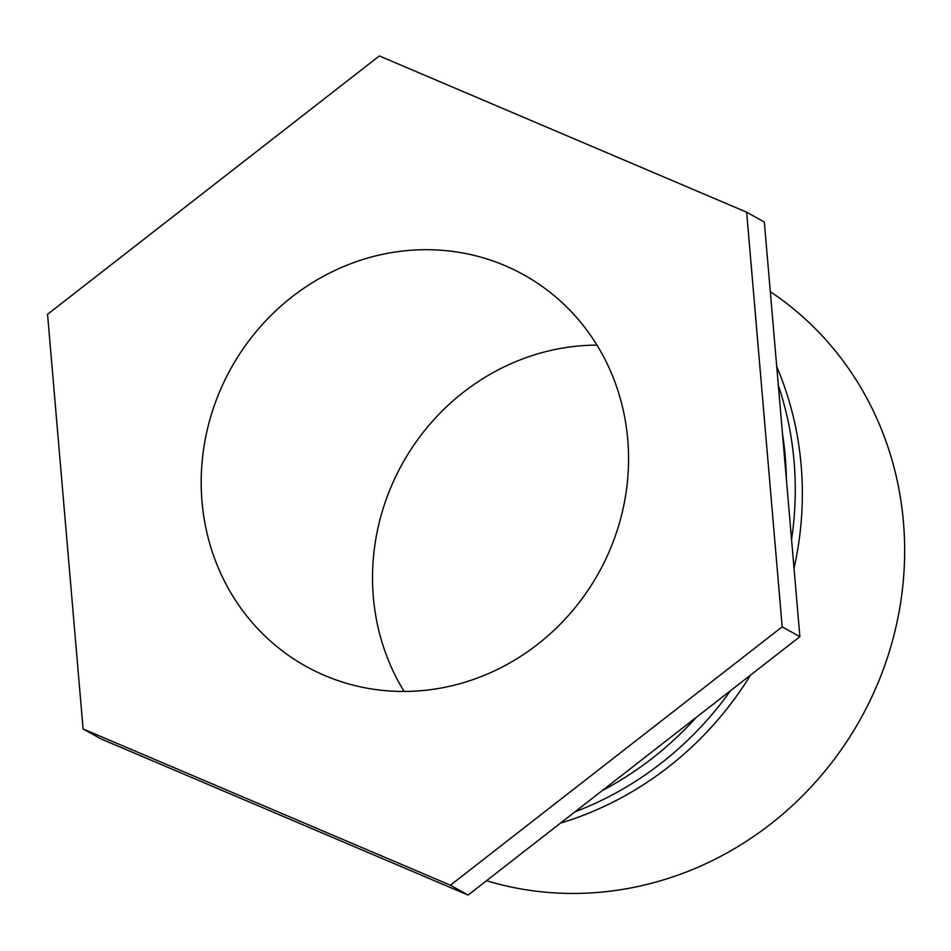 <?xml version="1.0" encoding="UTF-8"?>
<svg xmlns="http://www.w3.org/2000/svg" width="951" height="951" viewBox="0 0 951 951"><rect width="100%" height="100%" fill="white"/><g stroke="black" fill="none" stroke-linecap="round" stroke-linejoin="round"><path stroke-width="1.43" d="M770.322 291.695A330.14 310.038 119.1 0 1 903.45 522.135A330.14 310.038 119.1 0 1 617.377 890.207A330.14 310.038 119.1 0 1 486.532 880.721M776.741 366.622A330.14 310.038 119.1 0 1 801.134 465.158A330.14 310.038 119.1 0 1 794.026 568.306M750.505 675.151A330.14 310.038 119.1 0 1 560.496 823.114M596.966 345.118A224.02 210.385 -60.9 0 0 402.404 463.636A224.02 210.385 -60.9 0 0 404.116 691.448M396.127 251.896A224.02 210.385 119.1 0 1 523.858 274.851A224.02 210.385 119.1 0 1 623.238 508A224.02 210.385 119.1 0 1 433.62 689.249A224.02 210.385 119.1 0 1 305.877 666.294A224.02 210.385 119.1 0 1 206.51 433.145A224.02 210.385 119.1 0 1 396.127 251.896M791.565 539.586A330.14 310.038 -60.9 0 0 794.061 461.223A330.14 310.038 -60.9 0 0 778.358 385.512M574.998 811.833A330.14 310.038 -60.9 0 0 730.463 690.759M782.495 433.799A330.14 310.038 119.1 0 1 785.205 456.29A330.14 310.038 119.1 0 1 786.37 479.007M696.251 717.399A330.14 310.038 119.1 0 1 602.268 790.59M799.886 636.683L764.342 222.047L746.642 212.192L782.186 626.828L799.886 636.683L468.118 895.057L100.794 738.808L83.094 728.953L47.55 314.317L379.318 55.943L746.642 212.192M782.186 626.828L450.417 885.203L468.118 895.057M450.417 885.203L83.094 728.953"/></g></svg>
